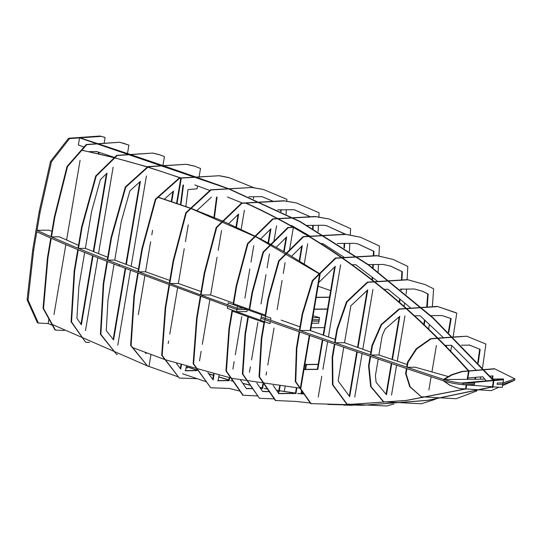<?xml version="1.0" encoding="UTF-8"?>
<svg xmlns="http://www.w3.org/2000/svg" width="542" height="542" viewBox="0 0 542 542"><rect width="100%" height="100%" fill="white"/><g stroke="black" fill="none" stroke-linecap="round" stroke-linejoin="round"><path stroke-width="0.81" d="M100.08 136.028L101.042 136.374L80.081 137.858L79.112 137.512L100.08 136.028L105.101 137.485L104.118 143.291M48.936 318.981L48.163 323.547L38.34 323.032L28.069 300.119L33.679 250.194L32.716 249.848L35.847 231.326C60.67 242.782 88.387 254.327 118.996 265.959L236.915 309.604L247.24 309.502L236.915 309.604L237.145 308.222L243.094 308.161L237.145 308.222L201.014 295.085L204.734 273.093L216.665 227.633L241.962 203.284L284.245 200.947L296.372 202.904L319.075 212.769L318.852 217.146M33.679 250.194L36.815 231.671M38.34 323.032L37.378 322.686L27.1 299.773L32.716 249.848M101.042 136.374L105.101 137.485M79.112 137.512L78.597 137.546L79.559 137.892L69.539 138.596L68.57 138.257L78.597 137.546L228.378 188.792M35.847 231.326L36.077 229.943L37.046 230.289L40.183 211.773L51.463 161.794L50.494 161.448L68.57 138.257M51.463 161.794L69.539 138.596M40.183 211.773L39.214 211.427L50.494 161.448M118.996 265.959L119.233 264.577C88.624 252.945 60.907 241.4 36.077 229.943L39.214 211.427M28.069 300.119L27.1 299.773M84.03 147.058L78.353 145.032L79.559 137.892M37.046 230.289L48.841 230.174L51.93 231.278M54.342 216.99L54.83 217.166L51.497 236.861L51.016 236.691L54.342 216.99L67.039 166.428L86.28 144.49L119.633 142.248L128.908 145.127L127.485 153.542M54.83 217.166L67.52 166.597L86.761 144.667L119.633 142.248M120.114 142.417L124.999 143.705M86.761 144.667L86.28 144.49M67.52 166.597L67.039 166.428M64.315 330.498L55.406 330.058L43.536 308.432L47.933 257.945L47.445 257.775L50.779 238.073M47.933 257.945L51.26 238.25M43.536 308.432L43.048 308.256L47.445 257.775M55.406 330.058L54.918 329.888L43.048 308.256M51.497 236.861L59.349 236.786L78.509 245.33M88.631 151.652L96.727 151.57M98.996 152.316L98.719 153.948M54.01 314.516L65.833 244.611M66.612 240.025L80.094 160.29M98.508 152.16L98.224 153.833M81.612 226.969L82.093 227.139L78.495 248.412L78.014 248.243L81.612 226.969L95.731 175.96L116.754 155.344L152.878 153.074L159.267 154.619L164.436 156.563L162.912 165.574M82.093 227.139L96.212 176.13L117.235 155.52L152.878 153.074M153.359 153.244L159.748 154.795M117.235 155.52L116.754 155.344M96.212 176.13L95.731 175.96M89.586 342.415L85.656 342.246L71.544 321.975L74.667 271.075L74.179 270.898L77.777 249.625M74.667 271.075L78.265 249.801M71.544 321.975L71.063 321.799L74.179 270.898M85.656 342.246L71.063 321.799M78.495 248.412L85.365 248.344L91.639 211.238L100.385 179.646L107.031 173.135L93.739 251.698M93.041 255.838L81.381 324.773L76.923 318.364L78.854 286.84L84.667 252.457M85.48 330.661L97.811 257.741M98.508 253.602L113.136 167.146M106.415 173.738L93.258 251.502M92.56 255.648L80.968 324.177M111.022 237.653L111.503 237.83L107.729 260.14L107.248 259.97L111.022 237.653L125.324 186.936L147.891 166.584L186.326 164.294L194.185 166.008L200.506 168.474L199.083 176.895M197.552 185.947L197.064 188.833L188.02 189.578L185.845 206.468M111.503 237.83L125.812 187.105L148.379 166.76L186.326 164.294M186.807 164.463L194.666 166.184M148.379 166.76L147.891 166.584M125.812 187.105L125.324 186.936M117.357 354.448L116.638 354.421L100.887 334.441L103.718 283.839L103.237 283.662L107.011 261.352M103.718 283.839L107.492 261.522M100.887 334.441L100.405 334.272L103.237 283.662M116.638 354.421L100.405 334.272M107.729 260.14L114.755 260.072L121.306 221.332L129.904 190.831L140.405 181.374L126.347 264.482M183.508 185.025L180.967 204.727M117.783 345.234L130.453 270.302M131.13 266.305L146.415 175.954M125.669 268.493L113.59 339.915L106.266 330.627L107.966 300.193L114.071 264.083M183 185.032L180.479 204.558M139.795 181.916L125.866 264.3M125.188 268.31L113.163 339.38M141.855 248.9L142.336 249.076L138.488 271.854L138 271.678L141.855 248.9L155.351 199.205L179.192 178.04L219.415 175.723L228.731 177.532L254.069 187.796M142.336 249.076L155.832 199.375L155.351 199.205M150.249 358.838L148.969 366.426L147.851 366.378L131.096 345.606L134.396 296.013L133.915 295.837L137.77 273.06M134.396 296.013L138.251 273.236M131.096 345.606L130.615 345.437L133.915 295.837M147.851 366.378L130.615 345.437M187.424 367.91L186.035 367.855M253.609 196.732L253.507 198.758M155.832 199.375L179.673 178.21L219.415 175.723M219.896 175.899L229.212 177.708M179.673 178.21L179.192 178.04M138.488 271.854L145.561 271.779L150.642 241.739M164.436 199.131L173.535 191.055L171.76 201.549M151.807 234.822L152.573 230.289M217.762 184.693L218.629 185.005M217.071 197.092L214.436 217.545M81.293 150.175C114.64 157.085 147.648 166.347 180.323 177.972L180.811 178.142L176.577 203.196L179.524 185.73L180.29 185.059M146.164 352.862L146.035 353.614L145.114 352.463M138.305 314.658L144.89 275.743M172.932 191.59L171.272 201.387M216.563 197.098L213.954 217.349M145.683 352.679L145.615 353.086M173.128 260.716L173.609 260.885L169.775 283.554L169.294 283.385L173.128 260.716L185.798 212.769L210.628 189.788L252.138 187.464L263.365 189.456L286.874 199.334L286.772 201.258M286.332 209.781L286.108 214.104M173.609 260.885L186.279 212.938L211.116 189.957L252.138 187.464M252.619 187.634L263.365 189.456M211.116 189.957L210.628 189.788M186.279 212.938L185.798 212.769M196.807 378.689L179.3 378.038L162.173 355.464L165.71 307.612L165.222 307.443L169.057 284.767M165.71 307.612L169.544 284.943M162.173 355.464L161.685 355.295L165.222 307.443M179.3 378.038L161.685 355.295M185.405 241.746L188.264 224.842M196.909 210.581L211.421 197.146M248.88 196.78L262.104 196.651L273.283 201.353M281.163 209.835L281.074 211.57M169.775 283.554L178.352 283.473L184.239 248.663M196.78 369.59L196.597 370.681L185.54 370.789L186.265 366.5M168.196 343.486L168.616 341.033M181.428 365.003L180.737 369.088L176.428 363.418M169.781 334.116L177.593 287.931M262.03 196.651L273.222 201.353M280.668 209.842L280.593 211.333M196.292 369.448L196.116 370.504L185.059 370.613M180.94 364.854L180.317 368.54M196.597 370.681L196.116 370.504M232.416 302.748L210.655 294.99L200.526 294.916L204.246 272.924L204.734 273.093M197.058 318.466L200.777 296.467L200.296 296.298L196.577 318.289L197.058 318.466L193.623 363.838L210.763 387.774L229.374 388.451L239.957 391.141M210.763 387.774L193.142 363.668L196.577 318.289M260.939 202.037L283.757 200.77L296.372 202.904M204.246 272.924L216.177 227.457L241.481 203.114L260.478 202.058M213.636 374.082L212.735 379.373M229.151 377.713L228.683 380.491L217.627 380.599M238.06 214.605L235.966 226.969M312.768 225.37L312.605 228.48M294.069 209.707L310.349 216.78M214.124 374.204L213.155 379.949L207.898 372.618M199.51 360.897L201.136 351.263M229.645 377.821L229.164 380.66L218.108 380.769L219.015 375.396M202.308 344.346L209.842 299.787M210.655 294.99L217.037 257.26M218.209 250.343L221.57 230.472M228.649 223.656L238.67 214.015L236.447 227.186M318.425 225.316L318.1 231.678M277.626 209.869L294.157 209.707L310.424 216.773M313.262 225.37L313.086 228.751M241.163 229.395L244.415 210.194M193.142 363.668L193.623 363.838M216.177 227.457L216.665 227.633M241.481 203.114L241.962 203.284M283.757 200.77L284.245 200.947M228.683 380.491L229.164 380.66M310.275 403.011L296.142 401.446L275.35 400.504L259.042 376.704L261.285 338.445L261.772 338.615L264.625 321.745L260.594 320.308L261.535 314.773L265.56 316.21L265.079 316.04L265.234 315.119L233.67 303.784L233.514 304.712L233.033 304.536L236.19 285.871L236.671 286.047L247.945 243.805L273.107 219.049L315.647 216.685L329.082 218.988L350.599 228.643L350.261 235.174M233.033 304.536L228.216 302.795L227.864 304.868L237.145 308.222L237.498 306.149L233.514 304.712L236.671 286.047M257.477 395.931L242.796 395.24L225.939 370.897L228.941 328.737L229.422 328.906L232.579 310.241L270.004 323.662L270.356 321.582L264.977 319.672C322.395 340.139 382.002 360.566 443.796 380.931C449.582 382.76 456.005 384.007 463.051 384.684L463.288 383.302L503.504 379.759L502.969 382.909L514.9 378.858L514.663 380.24L502.515 385.626M228.941 328.737L232.098 310.071L232.579 310.241L232.423 311.162L263.988 322.49L264.144 321.569L261.285 338.445M270.322 229.401L268.039 242.918M293.114 217.735L315.159 216.509L329.082 218.988M236.19 285.871L247.464 243.629L272.626 218.88L277.382 218.616M277.85 218.589L292.639 217.762M262.863 383.946L262.125 388.336L260.472 388.35M252.321 388.431L246.353 388.492M329.543 297.151L316.223 297.28M326.352 225.607L344.671 233.832L344.651 234.266M344.177 243.405L343.946 247.769M343.479 256.847L343.438 257.572M263.365 384.021L262.606 388.512L260.594 388.526M252.443 388.607L246.475 388.668L240.519 380.064M232.897 369.055L234.144 361.67M243.277 395.409L226.42 371.067L229.422 328.906M303.188 392.842L302.212 393.241M349.834 243.344L349.414 251.407M307.239 225.425L323.831 225.262L326.833 225.784L345.146 234.239M344.665 243.399L344.427 248.087M343.953 257.152L343.933 257.545M329.509 297.328L316.189 297.456M244.889 298.154L249.828 268.954M273.927 241.258L276.555 225.729M290.749 225.587L291.691 225.58L310.078 236.224M251 262.037L253.764 245.695M260.573 238.995L270.939 228.792L268.507 243.168M235.316 354.753L241.766 316.596M225.939 370.897L226.42 371.067M247.464 243.629L247.945 243.805M272.626 218.88L273.107 219.049M315.159 216.509L315.647 216.685M262.125 388.336L262.606 388.512M344.671 233.832L345.152 234.002M245.052 333.662L242.382 373.96L259.483 398.323L242.87 374.136L245.533 333.831L248.392 316.914L247.911 316.745L245.052 333.662L245.533 333.831M274.232 398.871L259.483 398.323M279.597 386.107L278.615 391.92L277.633 391.88M269.225 391.568L262.511 391.317M284.306 391.419L285.106 386.703M251.549 359.868L257.897 322.348M280.099 386.161L279.096 392.09L277.741 392.042M269.333 391.724L262.619 391.48L256.793 382.998M249.449 372.3L250.377 366.785M242.382 373.96L242.87 374.136M278.615 391.92L279.096 392.09M233.514 304.712L265.079 316.04L267.931 299.164L268.412 299.34L279.123 260.993L303.547 236.793L345.843 234.395L360.511 237.247L379.434 246.007L378.912 256.095M264.625 321.745L264.977 319.672L260.946 318.229L264.977 319.672L265.207 318.283L261.183 316.846L270.594 320.2L270.946 318.127L265.56 316.21L268.412 299.34M296.406 387.835L295.478 393.302L278.358 393.472M301.664 246.292L299.211 260.817M324.36 235.418L345.362 234.225L360.511 237.247M267.931 299.164L278.642 260.824L303.066 236.624L308.628 236.305M309.103 236.278L323.886 235.445M303.459 393.228L301.609 393.241M327.537 308.981L314.218 309.116M357.727 243.846L373.513 251.156L373.269 255.817M372.821 264.55L372.652 267.755M372.164 277.186L372.029 279.794M318.181 364.312L304.861 364.441M313.1 315.749L319.584 317.653L318.994 321.108L312.178 321.176L318.994 321.108L318.649 323.188L311.826 323.249M275.831 400.68L259.523 376.88L261.772 338.615M378.479 264.489L378.099 271.806M303.581 393.404L301.067 393.424L301.562 390.504L301.013 393.743M283.249 273.534L285.078 262.721M291.643 256.217L302.28 245.682L299.672 261.102M337.307 243.466L354.529 243.304L358.208 244.015L373.994 251.325L373.763 255.79M373.309 264.543L373.126 268.1M372.639 277.551L372.496 280.16M327.51 309.164L314.191 309.292M277.138 309.651L282.084 280.451M304.286 263.974L307.7 243.758M320.803 243.629L322.842 243.609L344.516 257.511M296.908 387.882L295.966 393.478L278.839 393.641L273.154 385.342M266.081 375.023L266.617 371.9M318.154 364.488L304.834 364.617M267.782 364.983L274.022 328.093M311.067 327.734L324.394 327.605M259.042 376.704L259.523 376.88M278.642 260.824L279.123 260.993M303.066 236.624L303.547 236.793M345.362 234.225L345.843 234.395M373.513 251.156L373.994 251.325M372.022 279.943L372.503 280.112M295.478 393.302L295.966 393.478M302.666 314.123L299.882 330.552L299.401 330.376L302.179 313.947L302.666 314.123L312.822 280.749L335.803 258.222L377.293 255.783L393.201 259.442L407.801 266.427L407.11 279.658M346.887 404.637L310.695 403.621L295.275 381.473L296.386 348.188L296.874 348.364L299.651 331.934M296.386 348.188L299.164 331.758M334.651 266.955L323.127 335.091M322.321 339.848L317.348 369.251L304.028 369.38M399.684 298.886L399.142 302.09M390.335 266.007L401.879 271.535L401.439 280.011M400.965 289.15L400.931 289.746M357.266 256.759L376.812 255.607L393.201 259.442M302.179 313.947L312.334 280.58L335.315 258.053L356.792 256.786M322.802 340.01L317.829 369.427L303.486 369.563L309.279 335.302L300.329 388.214L300.844 388.207L309.76 335.471M335.166 339.387L310.099 330.451L318.1 283.181L335.261 266.352L323.608 335.268M368.323 264.591L383.269 264.449L390.816 266.183L402.36 271.705L401.934 279.977M401.459 289.143L401.405 290.133M400.132 299.259L399.589 302.483M322.93 369.373L327.619 341.684M328.411 336.975L340.613 264.862M352.022 264.753L355.748 264.713L377.808 281.481M318.256 397.042L321.765 376.29M299.882 330.552L310.099 330.451L319.638 274.069L320.146 274.062L310.58 330.62M311.176 403.797L295.756 381.643L296.874 348.364M352.666 405.274L343.791 405.104M362.781 405.274L327.849 404.461M406.622 289.096L406.114 294.028M404.603 302.958L404.027 306.359M295.275 381.473L295.756 381.643M312.334 280.58L312.822 280.749M335.315 258.053L335.803 258.222M376.812 255.607L377.293 255.783M317.348 369.251L317.829 369.427M401.879 271.535L402.36 271.705M337.348 329.536L335.105 342.808L334.617 342.632L336.867 329.36L337.348 329.536L346.968 301.989L367.815 282.301L407.95 279.808L425.009 284.55L433.607 288.805L432.381 306.731M393.838 404.007L386.609 405.972L346.704 404.081L332.463 384.739L332.138 357.293L332.625 357.463L334.868 344.19M332.138 357.293L334.387 344.021M389.718 280.736L407.462 279.638L425.009 284.55M336.867 329.36L346.487 301.819L367.334 282.131L373.966 281.718M374.447 281.691L389.237 280.77M367.151 290.444L357.53 347.361M356.792 351.724L349.285 396.1M422.049 291.074L427.692 293.866L426.71 307.111M424.535 319.956L423.783 324.414M357.273 351.887L349.698 396.663L338.154 380.979L343.736 347.246M370.85 352.11L344.502 342.713L350.864 305.83L367.761 289.868L358.011 347.53M335.105 342.808L344.502 342.713M347.185 404.251L332.944 384.908L332.625 357.463M429.379 324.495L428.607 329.028M400.22 289.157L414.501 289.015L422.536 291.25L428.173 294.035L427.231 307.077M424.982 320.369L424.223 324.834M354.739 397.008L362.09 353.533M362.815 349.244L372.937 289.421M383.946 289.32L388.072 289.279L410.904 308.174M332.463 384.739L332.944 384.908M346.487 301.819L346.968 301.989M367.334 282.131L367.815 282.301M407.462 279.638L407.95 279.808M427.692 293.866L428.173 294.035M427.137 304.604L427.618 304.78M372.469 345.572L370.863 355.057L370.382 354.888L371.988 345.403L372.469 345.572L381.568 324.739L399.576 309.136L437.78 306.576L456.764 313.127L453.132 336.948M435.619 399.203L421.337 403.776L383.39 401.785L370.613 386.48L368.546 365.755L369.027 365.931L370.633 356.446M368.546 365.755L370.145 356.27M399.169 316.833L391.974 359.373M391.283 363.431L386.073 394.244M450.659 318.439L448.329 332.219M446.1 345.369L445.944 346.304M421.703 307.45L437.299 306.406L455.917 312.693M371.988 345.403L381.087 324.57L399.088 308.967L405.938 308.506M406.419 308.473L421.222 307.483M414.549 315.81L420.07 315.756L443.471 337.734M430.815 315.654L442.069 315.546L451.14 318.608L448.769 332.646M446.615 345.362L446.384 346.751M391.548 395.057L396.588 365.22M397.279 361.162L404.935 315.905M391.771 363.594L386.5 394.752L376.101 382.293L375.423 375.565L378.228 359.021M407.144 364.475L378.905 354.983L382.157 335.776L385.111 329.021L399.766 316.311L392.455 359.536M370.863 355.057L378.905 354.983M383.872 401.954L371.094 386.656L369.027 365.931M451.696 345.464L450.714 351.25M437.299 306.406L437.78 306.576M370.613 386.48L371.094 386.656M381.087 324.57L381.568 324.739M399.088 308.967L399.576 309.136M408.031 362.246L407.178 367.307L406.69 367.137L407.55 362.07L408.031 362.246L416.615 349.028L431.053 338.858L466.777 336.216L485.889 344.055L482.549 367.774M476.791 390.951L456.201 398.716L421.263 396.764L409.732 386.676L405.599 373.58L406.087 373.756L406.94 368.689M405.599 373.58L406.459 368.519M469.27 344.963L479.67 349.231L477.793 362.564M475.185 377.381L474.812 379.251M407.55 362.07L416.127 348.858L430.572 338.689L437.414 338.181M437.895 338.147L452.719 337.049M453.2 337.009L466.777 336.216M428.871 390.037L431.12 376.744M431.933 371.941L436.412 345.464M445.043 345.376L451.547 345.315L476.269 370.247M461.337 345.22L469.758 345.139L480.158 349.4L478.234 363.038M475.707 377.334L475.334 379.244M407.178 367.307L415.294 367.225L448.369 376.595M421.263 396.764L410.219 386.846L406.087 373.756M480.889 376.9L480.442 379.197M416.127 348.858L416.615 349.028M430.572 338.689L431.053 338.858M409.732 386.676L410.219 386.846M479.67 349.231L480.158 349.4M492.482 375.924L492.055 378.452M498.925 387.212L491.221 390.626L459.372 388.512L449.833 385.281L443.309 380.762M265.56 316.21L265.207 318.283C322.632 338.757 382.239 359.177 444.027 379.549L443.546 379.38L451.622 374.718L461.743 371.466L468.376 370.911M468.85 370.87L483.701 369.624M484.182 369.583L494.419 368.723L514.9 378.858L514.663 380.24L502.739 384.298L502.204 387.449L463.051 384.684L474.392 384.569L463.051 384.684M341.826 257.667L341.331 257.558L341.792 257.87C386.466 288.886 428.722 326.636 468.552 371.107L467.163 379.325L467.38 378.031L482.712 376.744L486.337 380.843M490.015 376.134L493.003 375.884L492.482 378.946M450.321 385.45L443.796 380.931L444.027 379.549L452.103 374.888L462.231 371.636L494.9 368.892M493.105 380.247L462.319 382.957L463.288 383.302C456.235 382.625 449.819 381.372 444.027 379.549L484.839 379.149M451.622 374.718L452.103 374.888M461.743 371.466L462.231 371.636M494.04 380.166L502.536 379.414L503.504 379.759M502.739 384.298L497.068 384.353L497.305 382.97L502.969 382.909L502.739 384.298L497.068 384.353L497.305 382.97L502.969 382.909M463.288 383.302L474.623 383.187L474.392 384.569L474.623 383.187L463.288 383.302M305.132 369.373L305.939 364.61L306.454 364.603L305.647 369.366M301.969 391.094L301.515 393.79M305.397 364.441L304.889 364.278M304.916 364.122L305.905 364.434M51.842 324.285L146.97 365.714M81.917 150.188L114.301 157.749M114.829 157.885L147.546 166.902M148.047 167.058L180.777 177.945M180.811 178.142L181.319 178.142L177.058 203.358M468.552 371.107L469.06 371.101L467.671 379.319M466.723 384.942L466.045 388.919L465.537 388.926L466.215 384.908M341.792 257.87L342.3 257.863C386.981 288.886 429.23 326.63 469.06 371.101M346.629 404.644L406.121 400.45L465.537 388.926M347.137 404.637L406.568 400.45L465.93 388.946M341.839 257.558C310.668 235.987 278.764 217.83 246.129 203.081L245.614 203.081C278.249 217.83 310.159 235.994 341.331 257.558M245.133 202.911L245.614 203.081M318.1 286.169L330.64 290.641M177.986 376.771L148.969 366.426L150.961 354.637M132.248 347.456L164.958 359.603M165.439 359.766L232.376 378.404L300.329 388.214M319.638 274.069L256.285 237.057L191.014 208.562M190.533 208.379L157.668 197.146M158.305 197.18L190.689 208.243M191.163 208.419L222.803 221.089M223.257 221.285L255.045 236.17M255.485 236.387L270.77 244.381M271.196 244.611L286.406 253.128M286.82 253.365L319.441 273.608M201.096 291.582L178.352 283.473M169.795 280.424L145.561 271.779M119.233 264.577L200.526 294.909M138.44 269.083L114.755 260.072M107.702 257.274L85.365 248.344M503.559 378.966L492.597 379.075M299.997 326.846L281.074 320.098M312.416 319.794L319.231 319.726L312.416 319.794M312.768 317.72L319.584 317.653M236.563 311.677L227.281 308.323L227.633 306.25L236.915 309.604L236.563 311.677L246.895 311.582L247.24 309.502M249.157 309.367L252.016 292.45L252.504 292.619L263.487 252.24L288.351 227.64L293.378 227.362L289.543 250.018M252.016 292.45L262.999 252.064L263.487 252.24M262.999 252.064L287.87 227.471L288.351 227.64M267.125 267.789L269.462 253.947M276.163 247.328L286.664 236.942L284.143 251.82M249.645 309.536L252.504 292.619M261.014 303.906L265.953 274.699M286.047 237.552L283.676 251.549M287.87 227.471L293.378 227.362M242.376 203.06L227.444 196.99M209.869 190.493L194.761 184.917M114.606 157.451L96.198 151.394M79.105 137.539L97.933 143.705M98.448 143.881L130.31 154.49M130.818 154.66L163.196 165.676M163.691 165.845L196.035 177.071M196.536 177.241L228.832 188.765M229.293 188.941L300.132 221.502L368.242 264.537L432.875 317.544L493.322 379.908M492.278 387.564L492.793 387.557L493.958 380.64L493.45 380.647L492.278 387.564L491.513 386.69M228.839 188.968L299.855 221.631L368.126 264.821L432.889 318.039L493.45 380.647M304.015 394.034L297.497 393.465L304.055 394.088M267.396 388.899L264.137 388.492L267.457 388.987M295.519 393.086L279.34 390.68M278.839 390.606L276.522 390.26M295.505 393.167L279.326 390.755M278.825 390.68L276.583 390.348M232.972 381.053L230.696 380.647L233.08 381.202M262.192 387.916L259.781 387.347M250.004 385.05L242.802 383.363M262.172 388.031L259.882 387.496M250.106 385.199L242.904 383.512M228.778 379.895L218.778 376.819M213.446 375.186L208.69 373.723M228.758 380.05L218.751 376.975M213.419 375.335L208.839 373.933M198.135 370.64L197.647 370.491M196.231 369.82L188.697 367.232M196.204 369.996L186.258 366.568M492.929 386.751L492.414 386.758L493.586 379.84L494.094 379.834L492.929 386.751M363.038 405.267L427.746 400.382L491.831 387.056M48.069 323.54L52.344 325.2M182.491 373.729L206.041 381.683M362.523 405.274L427.794 400.308L492.414 386.758"/></g></svg>
